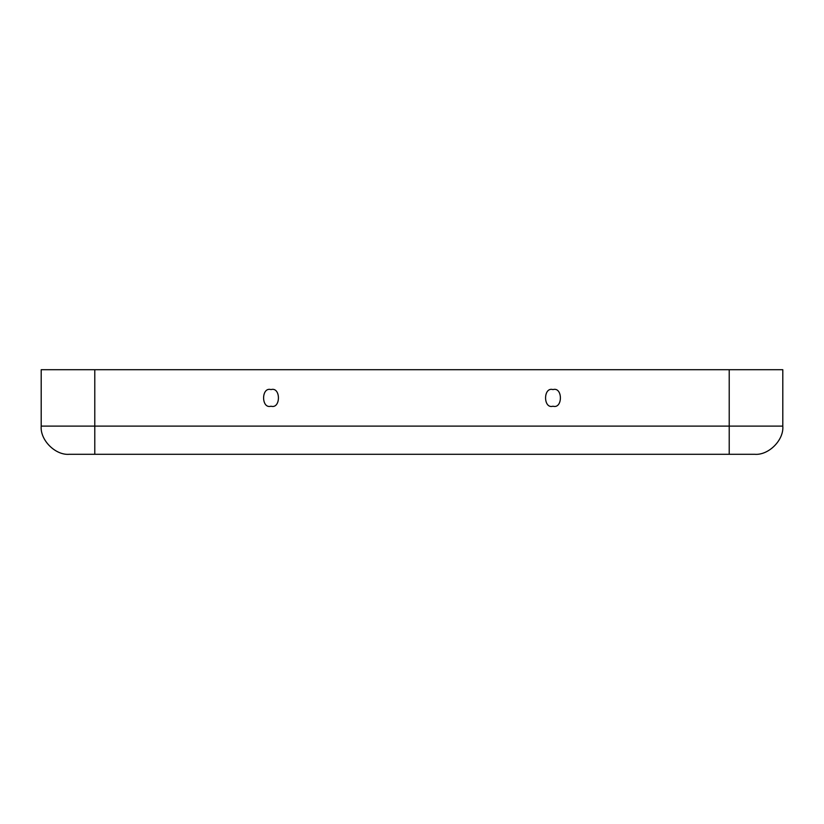 <?xml version="1.0" encoding="UTF-8"?>
<svg xmlns="http://www.w3.org/2000/svg" width="824" height="824" viewBox="0 0 824 824"><rect width="100%" height="100%" fill="white"/><g stroke="black" fill="none" stroke-linecap="round" stroke-linejoin="round"><path stroke-width="1.24" d="M552.986 389.587C543.109 386.631 543.109 409.178 552.986 406.222C562.864 409.178 562.864 386.631 552.986 389.587C562.864 386.631 562.864 409.178 552.986 406.222C543.109 409.178 543.109 386.631 552.986 389.587M271.014 389.587C261.136 386.631 261.136 409.178 271.014 406.222C280.891 409.178 280.891 386.631 271.014 389.587C280.891 386.631 280.891 409.178 271.014 406.222C261.136 409.178 261.136 386.631 271.014 389.587M94.781 454.292L69.401 454.292C55.445 455.559 39.943 440.047 41.2 426.101L41.2 369.708L782.8 369.708L782.8 426.101C784.057 440.047 768.555 455.559 754.599 454.292L94.781 454.292L94.781 369.708L41.2 369.708L41.2 426.101L94.781 426.101L41.2 426.101C39.943 440.047 55.445 455.559 69.401 454.292L729.219 454.292L729.219 369.708L94.781 369.708L94.781 426.101L729.219 426.101L94.781 426.101L94.781 454.292M782.8 369.708L729.219 369.708L729.219 426.101L782.8 426.101L782.8 369.708M782.8 426.101L729.219 426.101L729.219 454.292L754.599 454.292C768.555 455.559 784.057 440.047 782.8 426.101"/></g></svg>
